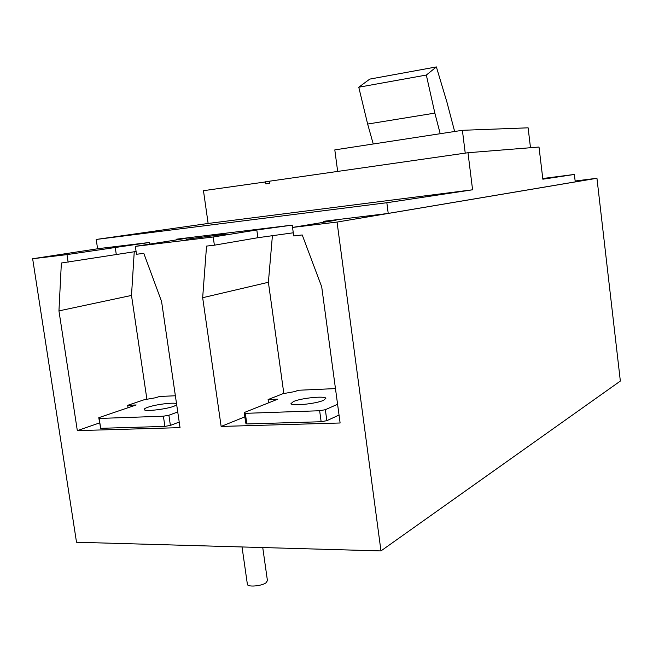 <?xml version="1.0" encoding="UTF-8"?>
<svg xmlns="http://www.w3.org/2000/svg" width="653" height="653" viewBox="0 0 653 653"><rect width="100%" height="100%" fill="white"/><g stroke="black" fill="none" stroke-linecap="round" stroke-linejoin="round"><path stroke-width="0.98" d="M226.158 234.084L186.064 239.259L226.158 234.084M256.809 229.97L213.213 236.99L135.342 246.369L181.534 239.104L186.448 238.165L176.588 239.178L292.373 225.097L256.809 229.97L257.886 237.716L293.279 232.794M575.146 181.003L596.948 178.269L620.35 381.058L380.968 550.92L76.515 542.243L32.65 258.743L66.981 254.613L149.561 242.459L97.599 248.736L96.203 239.463L386.837 202.724L472.584 189.794L467.989 152.729L539.011 147.039L542.847 179.208L574.379 174.449L575.252 181.885L387.751 213.498L574.893 181.95M596.948 178.269L337.054 222.069L292.544 227.432L333.177 220.706L336.564 219.979L323.406 221.326L387.751 213.498M388.225 213.392L386.837 202.724M135.342 246.369L136.501 254.254L143.823 253.405L161.577 301.474L180.032 427.642L77.323 430.629L99.558 422.915M213.213 236.99L214.38 245.185L257.886 237.716M96.203 239.463L208.136 223.465L203.467 190.684L269.158 181.42M208.136 223.465L472.584 189.794M244.826 416.851L221.138 426.442L202.667 297.703L206.544 246.099L214.38 245.185M292.544 227.432L293.711 235.945L302.225 234.958L321.7 286.789L340.115 422.989L221.138 426.442M77.323 430.629L58.95 310.885L61.366 263.012L136.093 251.478M268.563 402.844L268.105 399.554L277.811 399.154L244.214 412.557L245.716 423.128L246.834 423.952L321.145 421.732L326.843 420.663L339.038 415.055M272.423 235.513L268.391 282.276L283.835 393.539M268.391 282.276L202.667 297.703M128.053 407.725L127.686 405.317L136.159 404.966L98.766 417.7L100.684 428.319L164.899 426.401L170.392 425.405L179.216 422.058M134.249 251.731L131.498 295.434L146.901 399.261M131.498 295.434L58.95 310.885M66.981 254.613L68.141 262.22M32.65 258.743L97.966 248.728M380.968 550.92L337.054 222.069M542.765 178.506L574.379 174.449M467.989 152.729L269.134 181.256L269.428 183.379L265.869 183.885L265.575 181.771M268.105 399.554L282.953 393.694L294.968 391.547L298.192 390.265L335.462 388.592M127.686 405.317L144.24 399.726L155.855 397.71L159.471 396.477L175.371 395.767M244.214 412.557L245.324 413.341L319.644 410.745L325.349 409.692L337.585 404.272M325.349 409.692L326.843 420.663M319.644 410.745L321.145 421.732M245.324 413.341L246.834 423.952M98.766 417.7L99.183 418.451L163.397 416.206L168.89 415.226L177.747 411.978M168.89 415.226L170.392 425.405M163.397 416.206L164.899 426.401M99.183 418.451L100.684 428.319M465.23 153.12L462.397 130.306L334.801 149.888L337.666 171.429M462.397 130.306L528.114 127.825L530.489 147.725M323.578 400.313C316.06 403.815 291.491 406.297 290.969 403.636L293.483 401.513C301.327 398.052 325.145 395.661 325.863 398.289L323.578 400.313M176.71 404.925L173.894 406.256C165.65 409.382 144.558 411.749 144.215 409.594C143.962 408.982 145.146 408.215 147.758 407.292C155.341 404.534 173.249 402.232 176.514 403.603M373.247 143.987L367.647 124.054L358.766 87.216L369.769 79.103L436.384 66.924L446.97 102.292L454.643 131.498M440.204 133.71L434.857 113.108L426.327 75.054L436.384 66.924M367.647 124.054L434.857 113.108M358.766 87.216L426.327 75.054M247.356 584.117L247.405 584.468C247.871 587.235 261.314 586.116 265.885 582.917L267.436 580.656L262.743 547.549M149.561 242.459L149.806 244.1M176.588 239.178L176.694 239.863M292.373 225.097L292.691 227.407M323.406 221.326L323.537 222.298M115.197 247.152L116.275 254.376M247.405 584.468L242.034 546.961"/></g></svg>
